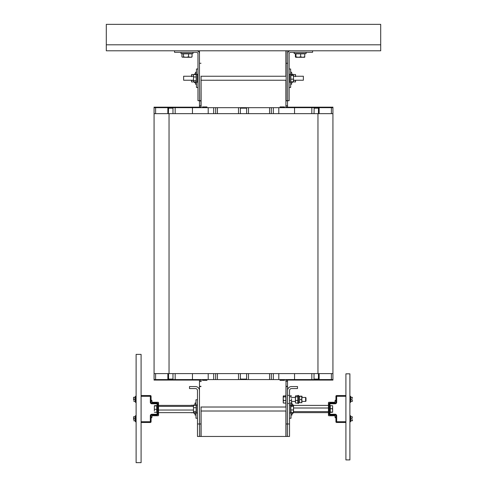 <?xml version="1.0" encoding="UTF-8"?>
<svg xmlns="http://www.w3.org/2000/svg" width="487" height="487" viewBox="0 0 487 487"><rect width="100%" height="100%" fill="white"/><g stroke="black" fill="none" stroke-linecap="round" stroke-linejoin="round"><path stroke-width="0.73" d="M316.404 380.079L332.931 380.079L332.931 379.58L316.404 379.58L316.404 380.079L315.698 380.079L315.698 379.58L294.55 379.58L294.55 373.596L311.826 373.596L154.069 373.596L154.069 113.654L168.368 113.654L167.857 113.654L167.857 107.67L170.596 107.67L170.596 107.17L200.827 107.17L200.827 107.67M168.557 113.654L172.976 113.654L172.976 108.169L168.557 108.169L168.368 113.654L168.368 107.67M171.302 107.17L171.302 107.67L192.45 107.67L192.45 113.654L175.174 113.654L318.443 113.654L318.443 108.169L314.176 108.169L314.176 107.67L273.31 107.67L273.31 113.654M318.443 113.654L332.931 113.654L332.931 373.596L318.632 373.596L319.143 373.596L319.143 379.58M317.962 373.596L314.024 373.596L314.024 379.081L318.443 379.081L318.443 373.596L317.962 373.596L317.962 113.654M192.45 379.58L192.45 373.596L175.174 373.596L175.174 379.58L213.69 379.58L213.69 373.596M202.464 379.58L202.464 380.329L206.957 380.329L206.957 379.58M194.733 380.079L199.22 380.079M170.596 380.079L154.069 380.079L154.069 379.58L170.596 379.58L170.596 380.079L171.302 380.079L171.302 379.58L175.174 379.58M171.302 380.079L200.827 380.079L200.827 379.58M154.069 373.596L154.069 379.58L154.069 373.596M172.976 373.596L172.976 379.081L168.557 379.081L168.557 373.596M168.368 379.58L168.368 373.596L167.857 373.596L167.857 379.58M208.199 379.58L208.199 373.596M287.78 380.079L292.267 380.079M311.826 379.58L311.826 373.596L314.024 373.596M280.043 379.58L280.043 380.329L284.536 380.329L284.536 379.58M315.698 380.079L286.173 380.079L286.173 379.58M332.931 379.58L332.931 373.596L332.931 379.58M318.443 373.596L318.632 379.58M294.55 379.58L273.31 379.58L273.31 373.596M278.801 379.58L278.801 373.596M154.069 379.58L154.069 379.081M213.69 379.58L248.492 379.58L248.492 373.596L248.492 379.58L269.567 379.58L269.567 373.596M246.617 373.596L246.617 379.081L240.383 379.081L240.383 373.596M273.31 379.58L269.567 379.58M238.508 373.596L238.508 379.58M215.686 379.58L215.686 373.596M271.314 379.58L271.314 373.596M217.433 379.58L217.433 373.596M294.55 107.67L294.55 113.654L311.826 113.654L311.826 107.67M284.536 107.67L284.536 106.921L280.043 106.921L280.043 107.67M287.78 107.17L292.267 107.17M316.404 107.17L332.931 107.17L332.931 107.67L316.404 107.67L316.404 107.17L315.698 107.17L315.698 107.67L314.176 107.67M315.698 107.17L286.173 107.17L286.173 107.67M332.931 113.654L332.931 107.67M314.024 113.654L314.176 108.169M318.632 107.67L318.632 113.654L319.143 113.654L319.143 107.67M278.801 107.67L278.801 113.654M175.174 107.67L175.174 113.654L172.976 113.654M206.957 107.67L206.957 106.921L202.464 106.921L202.464 107.67M194.733 107.17L199.22 107.17M154.069 113.654L154.069 107.17L170.596 107.17M192.45 107.67L213.69 107.67L213.69 113.654M154.069 107.67L167.857 107.67M208.199 107.67L208.199 113.654M273.31 107.67L238.508 107.67L238.508 113.654M240.383 113.654L240.383 108.169L246.617 108.169L246.617 113.654L246.617 107.67M213.69 107.67L217.433 107.67L217.433 113.654M238.508 107.67L217.433 107.67M248.492 113.654L248.492 107.67M271.314 107.67L271.314 113.654M215.686 107.67L215.686 113.654M269.567 107.67L269.567 113.654M197.472 423.982L197.472 436.455L199.469 436.455L199.469 423.982L197.472 423.982L197.472 390.556A1.997 1.997 0 0 0 195.482 388.559L189.492 388.559L189.492 386.562L195.482 386.562A3.993 3.993 0 0 1 199.469 390.556L199.469 436.455L287.531 436.455L287.531 381.327L286.033 381.327L286.033 386.562L287.531 386.562M200.967 436.455L201.094 407.022M201.094 411.01L201.094 436.455M285.906 436.455L285.906 411.01M285.906 407.022L285.906 402.353M285.906 396.515L286.033 381.577M286.155 50.794L286.155 100.687L287.653 100.687L287.653 50.794L285.906 50.794L285.906 76.24M286.155 100.687L286.033 80.227M286.033 76.24L286.033 50.794M200.967 100.937L199.469 100.937L199.469 105.922L201.094 105.673L201.094 80.227M200.967 105.673L201.094 76.24M200.967 381.577L199.469 381.327L199.469 386.313L200.967 386.313M200.967 105.922L200.967 107.67M200.967 379.58L200.967 381.327M199.469 105.922L199.469 107.17M199.469 380.079L199.469 381.327M199.469 100.937L199.469 63.267L200.967 63.267M199.469 386.313L199.469 423.982L200.967 423.982M286.033 386.313L287.531 386.313M286.033 105.673L287.531 105.922L287.531 107.17M287.531 380.079L287.531 381.327M286.033 105.922L286.033 107.67M286.033 379.58L286.033 381.327M287.531 100.687L286.155 100.937M287.531 105.922L287.531 100.937M287.653 53.789A2.995 2.995 0 0 1 290.648 50.794L312.599 50.794L312.599 52.292L290.648 52.292A1.498 1.498 0 0 0 289.15 53.789L289.15 100.687L287.653 100.687L287.653 63.267L286.155 63.267M200.967 386.562L199.469 386.562M286.033 386.562L286.033 436.455M200.967 50.794L199.469 50.794L199.469 53.789A2.995 2.995 0 0 0 196.474 50.794L106.3 50.794L106.3 24.35L380.7 24.35L380.7 50.794L312.599 50.794M199.469 53.789L199.469 100.687L200.967 100.687M174.523 50.794L174.523 52.292L196.474 52.292A1.498 1.498 0 0 1 197.972 53.789L197.972 100.687L199.469 100.687M291.518 386.562A3.993 3.993 0 0 0 287.531 390.556L287.531 436.455L289.528 436.455L289.528 390.556A1.997 1.997 0 0 1 291.518 388.559L297.508 388.559L297.508 386.562L291.518 386.562M199.469 436.455L197.472 436.455M193.869 413.195L193.838 412.708M292.017 415.003L292.017 412.623L292.017 415.003L291.019 415.003M292.017 405.415L292.017 403.029L292.017 405.415L292.559 404.551L293.119 404.819L293.162 405.415M291.019 403.09L291.019 407.022M291.019 411.01L291.019 418.248L289.528 418.248L289.528 411.01M289.528 407.022L289.528 403.09L291.384 403.09L291.518 401.818L291.482 402.834M291.019 403.029L292.017 403.029M191.123 405.269L193.662 405.269L193.43 406.207M191.123 412.763L193.637 412.708L193.972 413.317M193.43 411.825L193.838 413.134C195.671 413.901 194.776 411.807 194.983 412.885L193.838 413.134M193.838 404.898L193.662 405.269L193.838 404.898L194.983 405.147L194.983 403.029L194.983 405.33L193.838 404.898L193.838 405.33M194.983 412.885L194.983 415.003L194.94 413.104M195.981 403.029L194.983 403.029L195.981 403.029M195.981 415.003L194.983 415.003M195.981 418.248L197.472 418.248L195.981 418.248L195.981 412.708M195.981 405.33L195.981 399.784L197.472 399.784L195.981 399.784M193.485 405.969L193.485 412.063M193.619 407.729L196.158 407.729L196.158 405.33L193.619 405.33M196.158 407.729L196.158 411.418L193.619 411.418M196.133 412.708L193.619 412.708M196.158 411.418L196.158 412.708M293.515 405.872L293.381 412.623L293.515 412.16L293.381 412.623L290.842 412.623L290.842 406.335L293.381 406.335M290.842 409.938L293.381 409.938M290.909 405.415L293.381 405.415M290.842 406.335L290.842 405.415M293.491 74.888L293.515 77.354L293.515 76.24L303.371 76.24L303.371 80.227L293.515 80.227M193.485 80.227L183.629 80.227L183.629 76.24L193.485 76.24M293.515 77.354L293.381 75.552L290.842 75.552L290.842 81.834L293.381 81.834L293.515 77.354L293.491 81.579M289.528 75.461L289.528 82.102L290.666 82.352L290.666 74.115L289.528 74.365L289.528 75.461M293.515 75.089L293.381 75.552M290.842 79.156L293.381 79.156M290.909 74.627L293.381 74.627M290.842 75.552L290.842 74.627M193.485 80.72L193.54 74.779M193.54 81.688L193.485 75.187M197.472 76.24L197.472 82.102L197.472 74.365L197.472 76.24L197.972 76.24M193.619 76.946L196.158 76.946L196.158 74.541L193.619 74.541M196.158 76.946L196.158 80.635L193.619 80.635M196.133 81.919L193.619 81.919M196.158 80.635L196.158 81.919M332.341 412.087L330.289 412.087L330.289 412.41L332.633 412.246L332.633 410.389L332.627 412.27M332.341 408.69L332.633 407.156L332.633 410.389L332.341 408.69L330.289 408.69L330.289 405.622L332.633 405.774L332.633 407.156L332.633 405.787M330.289 412.087L330.289 408.69M329.188 413.006L329.985 413.006L329.985 405.026L329.188 405.026M328.439 411.637L293.515 411.637L293.515 412.641L328.439 412.641M293.515 411.637L293.515 408.009L328.439 408.009M293.515 408.009L293.515 405.391L328.439 405.391M293.01 74.627L295.506 74.499L295.639 76.24M197.972 87.465L196.474 87.465L196.474 82.546M196.474 73.921L196.474 69.002L197.972 69.002M195.482 81.919L195.482 84.221L196.474 84.221M196.474 72.246L195.482 72.246L195.482 74.541M191.488 76.24L191.622 74.505L191.622 76.684M191.488 80.872L191.488 80.227M191.488 81.475L191.622 81.962L191.488 81.475M191.598 80.227L191.488 81.189M191.622 74.505L194.149 74.541M193.485 80.416L191.622 80.416M194.337 81.919L194.337 82.352L194.136 81.919L191.622 81.962M289.15 69.002L290.648 69.002L290.648 74.079M290.648 82.388L290.648 87.465L289.15 87.465M290.648 84.221L291.646 84.221L291.646 81.834M291.646 74.627L291.646 72.246L290.648 72.246M295.542 74.639L295.506 76.623M295.639 80.227L295.506 81.968L295.518 80.227M293.515 80.355L295.506 80.355M295.506 81.968L293.028 81.834L292.784 82.352L291.646 82.102L292.784 82.352L292.784 81.834M305.605 397.441L305.605 401.434L305.988 401.051L305.988 397.824L305.605 397.441L302.001 397.441M283.3 402.828L283.215 401.805L283.501 403.084L285.832 403.084L285.832 395.791L283.3 396.047M283.501 395.791L283.215 398.701L283.215 396.333M283.501 403.084L283.215 402.542M283.501 400.521L283.215 401.805L283.215 398.701L283.501 400.521L285.832 400.521M285.832 396.875L283.501 396.875M295.493 402.816L295.493 396.059M295.414 396.327L295.414 402.548M297.807 402.548L297.807 396.327M295.7 395.797L297.52 395.797M295.7 396.85L297.52 396.85M295.7 403.078L297.52 403.078M295.7 400.491L297.52 400.491M302.001 400.503L302.001 401.434L305.605 401.434M301.709 396.12L301.709 402.755L302.001 396.199L299.602 396.193L299.602 397.928L299.895 396.12M299.602 402.676L299.602 397.928L299.602 402.682L301.995 402.682M301.709 399.59L299.895 399.59M301.709 396.272L299.895 396.272M297.807 395.444L297.807 403.431L298.604 403.431L298.604 395.444L297.807 395.444M299.602 397.928L299.602 396.272L298.604 396.272M291.518 398.725L291.518 401.818L291.518 398.725M291.518 402.536L291.384 403.09L291.518 402.536M289.528 400.551L291.384 400.551M289.528 395.785L291.384 395.785M289.528 396.899L291.384 396.899M201.094 381.577L201.094 379.58M201.094 107.67L201.094 105.673M285.906 80.227L285.906 107.67M285.906 379.58L285.906 381.577M285.906 50.794L201.094 50.794M335.927 417.749L335.178 417.749L334.928 415.752L328.938 415.752A0.499 0.499 0 0 1 328.439 415.253L328.439 402.779A0.499 0.499 0 0 1 328.938 402.28L334.928 402.28L335.178 400.284L335.927 400.284L335.927 396.296L336.675 396.296L336.675 402.28A1.498 1.498 0 0 1 335.178 403.778L329.936 403.778L329.936 403.029L335.178 403.029L335.178 403.778A1.498 1.498 0 0 0 336.675 402.28L335.927 402.28A0.749 0.749 0 0 1 335.178 403.029L329.188 403.279L329.188 414.754L335.178 415.003A0.749 0.749 0 0 1 335.927 415.752L336.675 415.752A1.498 1.498 0 0 0 335.178 414.254A1.498 1.498 0 0 1 336.675 415.752A1.498 1.498 0 0 0 335.178 414.254L329.936 414.254L329.936 415.003L335.178 415.003L335.178 414.254A1.498 1.498 0 0 1 336.675 415.752A1.498 1.498 0 0 0 335.178 414.254A1.498 1.498 0 0 1 336.675 415.752L336.675 421.736L335.927 421.736L335.927 415.752M335.927 402.28L335.927 400.284M290.648 50.794L287.653 50.794M199.469 50.794L196.474 50.794M191.701 57.156L190.295 57.277L192.055 56.876L191.288 57.277L192.055 56.876L192.055 53.838L188.536 53.838L188.536 56.876L190.295 57.277L186.01 57.277L188.536 56.876M183.483 56.876L183.483 53.838L181.937 53.838L181.937 56.876L182.71 57.277L183.483 56.876L186.01 57.277L182.296 57.156M181.937 56.876L182.71 57.277M183.483 53.838L188.536 53.838M181.012 52.292L181.012 53.54L192.986 53.54L192.986 52.292M298.294 57.277L300.656 56.876L302.756 57.277L295.658 57.277L295.926 56.876L298.294 57.277M295.396 56.876L295.396 53.838L304.862 53.838L304.618 57.277L302.756 57.277L304.862 56.876L304.594 57.277M295.926 53.838L295.926 56.876M300.656 53.838L300.656 56.876M294.142 52.292L294.142 53.54L306.116 53.54L306.116 52.292M329.936 403.029A0.749 0.749 0 0 0 329.188 403.778L329.936 403.778L329.936 405.026M345.904 396.296L336.675 396.296L336.675 395.547A0.749 0.749 0 0 0 335.927 396.296M336.675 395.547L345.904 395.547M329.936 415.003A0.749 0.749 0 0 1 329.188 414.254L329.936 414.254L329.936 413.006M345.904 421.736L336.675 421.736L336.675 422.485A0.749 0.749 0 0 1 335.927 421.736M336.675 422.485L345.904 422.485M151.073 396.296A0.749 0.749 0 0 0 150.325 395.547L150.325 396.296L151.073 396.296L151.073 402.28L150.325 402.28A1.498 1.498 0 0 0 151.822 403.778A1.498 1.498 0 0 1 150.325 402.28A1.498 1.498 0 0 0 151.822 403.778A1.498 1.498 0 0 1 150.325 402.28A1.498 1.498 0 0 0 151.822 403.778A1.498 1.498 0 0 1 150.325 402.28L150.325 396.296L141.096 396.296M157.064 403.029L157.064 403.778L157.812 403.778A0.749 0.749 0 0 0 157.064 403.029L151.822 403.029L157.812 403.279L157.812 414.754L151.822 415.003L157.064 415.003L157.064 414.254L157.812 414.254A0.749 0.749 0 0 1 157.064 415.003M141.096 395.547L150.325 395.547M151.073 421.736A0.749 0.749 0 0 1 150.325 422.485L150.325 421.736L151.073 421.736L151.073 415.752A0.749 0.749 0 0 1 151.822 415.003L151.822 414.254A1.498 1.498 0 0 0 150.325 415.752A1.498 1.498 0 0 1 151.822 414.254A1.498 1.498 0 0 0 150.325 415.752A1.498 1.498 0 0 1 151.822 414.254L157.064 414.254L157.064 413.006M141.096 422.485L150.325 422.485M136.11 462.65L141.096 462.65L141.096 354.384L136.11 354.384L136.11 462.65M345.904 459.905L349.897 459.905L349.897 373.839L345.904 373.839L345.904 459.905M352.442 419.745L352.442 420.744M352.442 400.284L352.442 401.282M352.259 416.75L352.442 417.749L352.259 416.75L350.944 416.75L350.944 418.747L352.259 418.747M352.259 420.744L350.944 420.744L350.944 418.747M349.897 421.736L350.695 421.736L350.695 415.752L349.897 415.752M352.259 397.295L352.442 398.287L352.259 397.295L350.944 397.295L350.944 399.285L352.259 399.285M352.259 401.282L350.944 401.282L350.944 399.285M349.897 402.28L350.695 402.28L350.695 396.296L349.897 396.296M133.566 419.745L133.566 417.749L133.566 419.745M133.566 416.75L133.566 417.749L133.566 416.75M133.742 418.747L135.057 418.747L135.057 416.75L133.742 416.75M135.057 418.747L135.057 420.744L133.742 420.744M136.11 415.752L135.307 415.752L135.307 421.736L136.11 421.736M133.566 400.284L133.566 398.287L133.566 400.284M133.566 397.295L133.566 398.287L133.566 397.295M133.742 399.285L135.057 399.285L135.057 397.295L133.742 397.295M135.057 399.285L135.057 401.282L133.742 401.282M136.11 396.296L135.307 396.296L135.307 402.28L136.11 402.28M157.064 405.026L157.064 403.778L151.822 403.778L151.822 403.029A0.749 0.749 0 0 1 151.073 402.28L151.073 400.284L151.822 400.284L152.072 402.28L158.062 402.28A0.499 0.499 0 0 1 158.561 402.779L158.561 415.253A0.499 0.499 0 0 1 158.062 415.752L152.072 415.752L151.822 417.749L151.073 417.749L151.073 415.752L150.325 415.752L150.325 421.736L141.096 421.736M154.367 410.876L154.367 407.643L154.367 410.876M154.659 405.622L156.711 405.622L156.711 412.41L154.373 412.27M154.367 405.787L154.367 407.643L154.367 405.787M156.711 409.342L154.659 409.342M156.711 405.951L154.659 405.951M157.812 405.026L157.015 405.026L157.015 413.006L157.812 413.006M158.561 405.391L193.485 405.391L193.485 412.641L158.561 412.641M193.485 410.024L158.561 410.024M193.485 406.395L158.561 406.395M169.038 373.596L169.038 113.654M203.463 379.58L203.463 380.329M205.958 379.58L205.958 380.329M172.824 379.081L172.824 379.58M155.596 379.58L155.596 373.596M283.537 379.58L283.537 380.329M281.042 379.58L281.042 380.329M314.176 379.081L314.176 379.58M331.404 379.58L331.404 373.596M246.617 379.081L246.617 379.58M240.383 379.58L240.383 379.081M283.537 107.67L283.537 106.921M281.042 107.67L281.042 106.921M331.404 107.67L331.404 113.654M203.463 107.67L203.463 106.921M205.958 107.67L205.958 106.921M172.824 108.169L172.824 107.67M155.596 107.67L155.596 113.654M240.383 108.169L240.383 107.67M289.528 423.982L286.033 423.982M293.162 412.623L292.675 413.481L292.017 412.623M196.024 412.471L196.334 413.134L196.334 404.898L197.472 405.147M291.025 405.671L290.666 404.898L290.666 413.134L289.528 412.885M196.024 81.688L196.334 82.352L196.334 74.115L197.472 74.365M194.337 74.541L194.903 73.768L195.482 74.365L194.648 74.541L195.482 74.365L194.903 73.768L194.155 74.505M292.967 74.499L292.784 74.115L292.784 74.627M106.3 44.804L380.7 44.804M194.003 413.347L194.922 413.146M292.139 413.244L292.017 412.885M292.145 404.782L292.017 405.147M293.515 405.659L293.162 404.898M293.515 412.373L293.162 413.134M286.033 407.022L200.967 407.022M286.033 411.01L200.967 411.01M196.334 413.134L197.472 412.885M196.133 405.33L196.334 404.898M290.666 404.898L289.528 405.147M290.909 412.623L290.666 413.134M289.528 76.24L289.15 76.24M286.155 76.24L200.967 76.24M289.528 80.227L289.15 80.227M286.155 80.227L200.967 80.227M197.972 80.227L197.472 80.227M291.025 74.888L290.666 74.115M290.909 81.834L290.666 82.352M196.334 82.352L197.472 82.102M196.133 74.541L196.334 74.115M330.289 406.17L329.985 406.17M330.289 411.862L329.985 411.862M195.439 81.919L195.135 82.644L194.337 82.352L194.903 82.699L195.482 82.102M292.784 74.115L291.646 74.365L292.784 74.115M291.518 401.434L295.414 401.434M291.518 397.441L295.414 397.441M298.604 402.603L299.602 402.603M288.669 395.316L287.531 395.572M288.669 403.559L287.531 403.303M156.711 411.862L157.015 411.862M156.711 406.17L157.015 406.17"/></g></svg>
